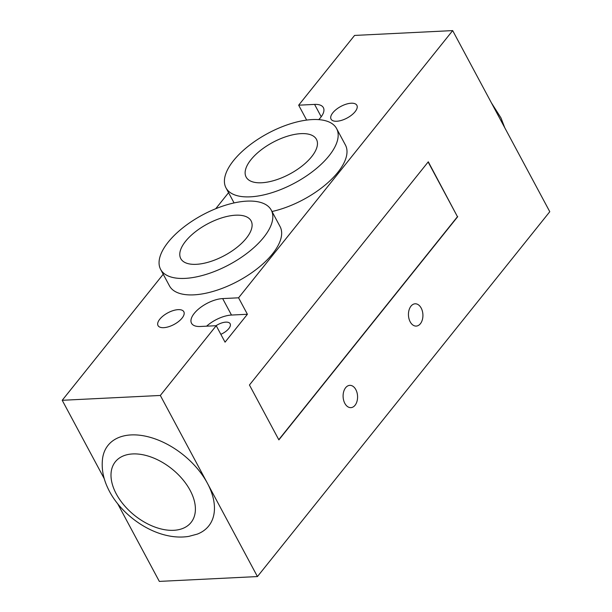 <?xml version="1.0" encoding="UTF-8"?>
<svg xmlns="http://www.w3.org/2000/svg" width="612" height="612" viewBox="0 0 612 612"><rect width="100%" height="100%" fill="white"/><g stroke="black" fill="none" stroke-linecap="round" stroke-linejoin="round"><path stroke-width="0.92" d="M421.186 308.073A11.154 7.229 -92.8 0 1 422.372 319.663A11.154 7.229 -92.8 0 1 416.229 326.081A11.154 7.229 -92.8 0 1 408.464 315.295A11.154 7.229 -92.8 0 1 415.135 303.797A11.154 7.229 -92.8 0 1 421.186 308.073M355.84 389.63A11.154 7.229 -92.8 0 1 357.026 401.22A11.154 7.229 -92.8 0 1 350.883 407.638A11.154 7.229 -92.8 0 1 343.118 396.851A11.154 7.229 -92.8 0 1 349.789 385.353A11.154 7.229 -92.8 0 1 355.84 389.63M306.658 120.082L298.671 105.188L354.562 35.435L452.673 30.6L549.783 211.706L257.438 576.565L159.327 581.4L117.672 503.714M216.044 325.714A11.154 5.018 151.8 0 1 225.82 322.134A11.154 5.018 151.8 0 1 230.143 323.733A11.154 5.018 151.8 0 1 220.84 334.32M102.602 458.273A64.497 39.635 38.7 0 1 147.324 436.586A64.497 39.635 38.7 0 1 207.414 483.266A64.497 39.635 38.7 0 1 197.263 534.123L188.764 536.395C181.672 537.512 174.351 537.198 166.801 535.462C142.152 529.954 117.833 509.926 107.789 487.978C103.084 478.087 101.347 468.18 102.602 458.273M104.285 478.752L62.217 400.294L160.329 395.459L257.438 576.565M336.745 121.245A14.642 6.587 151.8 0 1 331.061 119.149A14.642 6.587 151.8 0 1 340.853 106.427A14.642 6.587 151.8 0 1 356.873 105.318A14.642 6.587 151.8 0 1 351.64 115.064A14.642 6.587 151.8 0 1 336.745 121.245M163.702 327.672A14.642 6.587 151.8 0 1 158.018 325.576A14.642 6.587 151.8 0 1 167.81 312.854A14.642 6.587 151.8 0 1 183.83 311.745A14.642 6.587 151.8 0 1 178.597 321.491A14.642 6.587 151.8 0 1 163.702 327.672M261.607 182.766A39.902 17.947 151.8 0 1 246.131 177.059A39.902 17.947 151.8 0 1 272.814 142.389A39.902 17.947 151.8 0 1 316.458 139.352A39.902 17.947 151.8 0 1 302.19 165.913A39.902 17.947 151.8 0 1 261.607 182.766M196.261 264.323A39.902 17.947 151.8 0 1 180.777 258.616A39.902 17.947 151.8 0 1 207.468 223.946A39.902 17.947 151.8 0 1 251.111 220.909A39.902 17.947 151.8 0 1 236.844 247.47A39.902 17.947 151.8 0 1 196.261 264.323M250.339 196.835A62.753 28.221 151.8 0 1 225.989 187.853A62.753 28.221 151.8 0 1 267.957 133.332A62.753 28.221 151.8 0 1 336.592 128.551A62.753 28.221 151.8 0 1 314.163 170.327A62.753 28.221 151.8 0 1 250.339 196.835M336.592 128.551L345.42 145.013A62.753 28.221 151.8 0 1 328.545 182.093A62.753 28.221 151.8 0 1 271.996 211.507M184.992 278.391A62.753 28.221 151.8 0 1 160.642 269.41A62.753 28.221 151.8 0 1 202.61 214.888A62.753 28.221 151.8 0 1 271.246 210.107A62.753 28.221 151.8 0 1 248.816 251.884A62.753 28.221 151.8 0 1 184.992 278.391M271.246 210.107L280.074 226.57A62.753 28.221 151.8 0 1 257.644 268.347A62.753 28.221 151.8 0 1 193.82 294.854A62.753 28.221 151.8 0 1 169.47 285.88L160.642 269.41M428.132 161.996L457.455 216.686L278.774 439.691M457.722 216.671L278.873 439.883L249.444 385.002L428.293 161.798L457.455 216.686M247.401 314.27L225.048 342.169L216.22 325.706L200.308 326.487A22.659 10.19 151.8 0 1 191.518 323.243A22.659 10.19 151.8 0 1 199.619 308.157A22.659 10.19 151.8 0 1 222.661 298.587L238.573 297.807L247.401 314.27L231.489 315.05A22.659 10.19 -28.2 0 0 206.596 326.181M298.671 105.188L314.583 104.407A22.659 10.19 151.8 0 1 323.373 107.651A22.659 10.19 151.8 0 1 318.745 119.631M160.329 395.459L216.22 325.706M238.573 297.807L452.673 30.6M228.574 192.673L215.722 208.723M163.228 274.23L62.217 400.294M190.102 490.304A48.516 29.812 -141.3 0 0 132.72 453.936A48.516 29.812 -141.3 0 0 116.295 493.945A48.516 29.812 -141.3 0 0 173.678 530.313A48.516 29.812 -141.3 0 0 190.102 490.304M222.661 298.587L231.489 315.05M314.583 104.407L321.208 116.762M491.382 102.793L500.983 117.932L504.77 127.763M234.067 202.924L225.989 187.853"/></g></svg>
